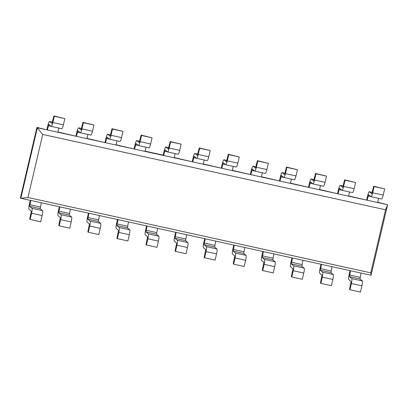 <?xml version="1.0" encoding="UTF-8"?>
<svg xmlns="http://www.w3.org/2000/svg" width="408" height="408" viewBox="0 0 408 408"><rect width="100%" height="100%" fill="white"/><g stroke="black" fill="none" stroke-linecap="round" stroke-linejoin="round"><path stroke-width="0.61" d="M370.775 272.85L27.948 197.498L42.743 134.436L385.565 209.789L370.775 272.85L371.061 275.252L20.823 198.273L37.368 127.75L145.07 151.419L387.6 204.729L371.061 275.252M27.948 197.498L20.823 198.273L20.4 197.916L36.939 127.393L47.323 129.938L48.858 124.389L51.209 126.363A4.524 0.739 -77.6 0 0 51.265 126.393A4.524 0.739 -77.6 0 0 52.877 122.512L63.403 124.823L64.862 118.611L53.907 115.943L51.933 123.446M42.743 134.436L36.939 127.393M385.565 209.789L387.6 204.729L377.701 202.286M361.1 273.064L359.973 278.96L362.304 280.923A4.524 0.739 102.4 0 1 361.911 285.85L351.38 283.535L349.926 289.746L349.498 289.389L351.089 281.535L348.758 279.572A4.524 0.739 -77.6 0 1 349.151 274.645L350.09 270.642M362.304 280.923L351.772 278.608L349.442 276.644L350.569 270.749M41.31 202.776L40.183 208.672L42.514 210.635L31.987 208.32L29.651 206.356L30.784 200.461M332.03 266.674L330.903 272.57L333.234 274.533L322.702 272.218L320.372 270.254L321.499 264.358M70.385 209.166L69.258 215.062L71.589 217.025L61.057 214.71L58.727 212.746L59.854 206.851M302.955 260.284L301.828 266.179L304.159 268.143L293.632 265.827L291.302 263.864L292.429 257.968M99.455 215.557L98.328 221.447L100.659 223.411L90.127 221.1L87.797 219.137L88.924 213.241M273.885 253.893L272.758 259.789L275.089 261.752L264.557 259.437L262.227 257.474L263.354 251.578M128.525 221.947L127.398 227.837L129.729 229.801L119.202 227.491L116.872 225.527L117.999 219.631M244.815 247.503L243.688 253.399L246.019 255.362L235.487 253.047L233.157 251.083L234.284 245.188M157.6 228.337L156.473 234.228L158.804 236.191L148.272 233.876L145.942 231.912L147.069 226.022M215.74 241.113L214.613 247.008L216.944 248.972L206.417 246.656L204.087 244.693L205.214 238.797M186.67 234.722L185.543 240.618L187.874 242.582L177.342 240.266L175.012 238.303L176.139 232.412M58.839 128.056L57.854 132.253M378.624 198.344L377.645 202.541M348.631 195.896L367.113 200.226L368.648 194.677L370.994 196.651A4.524 0.739 -77.6 0 0 371.056 196.681A4.524 0.739 -77.6 0 0 372.662 192.795L383.194 195.111L384.652 188.899L373.697 186.226L371.724 193.734M57.91 131.998L76.393 136.328L77.928 130.779L80.279 132.753A4.524 0.739 -77.6 0 0 80.34 132.784A4.524 0.739 -77.6 0 0 81.947 128.897L92.478 131.213L93.932 125.001L82.977 122.329L81.008 129.836M87.909 134.446L86.924 138.644M349.554 191.954L348.57 196.151M319.556 189.511L338.038 193.836L339.573 188.287L341.924 190.261A4.524 0.739 -77.6 0 0 341.986 190.291A4.524 0.739 -77.6 0 0 343.592 186.41L354.124 188.72L355.577 182.509L344.622 179.841L342.654 187.343M86.986 138.389L105.468 142.718L106.998 137.17L109.349 139.143A4.524 0.739 -77.6 0 0 109.41 139.174A4.524 0.739 -77.6 0 0 111.017 135.288L121.548 137.603L123.007 131.391L112.052 128.719L110.078 136.226M116.979 140.837L115.994 145.034M320.484 185.564L319.5 189.761M290.486 183.121L308.968 187.445L310.503 181.897L312.854 183.87A4.524 0.739 -77.6 0 0 312.91 183.901A4.524 0.739 -77.6 0 0 314.522 180.02L325.048 182.33L326.507 176.123L315.552 173.451L313.579 180.953M116.056 144.779L134.538 149.109L136.073 143.56L138.424 145.534A4.524 0.739 -77.6 0 0 138.48 145.564A4.524 0.739 -77.6 0 0 140.092 141.678L150.618 143.993L152.077 137.782L141.122 135.109L139.148 142.616M146.054 147.227L145.07 151.419M291.409 179.178L290.425 183.371M261.416 176.73L279.898 181.055L281.428 175.511L283.779 177.48A4.524 0.739 -77.6 0 0 283.84 177.511A4.524 0.739 -77.6 0 0 285.447 173.63L295.978 175.945L297.437 169.733L286.482 167.061L284.509 174.563M145.126 151.169L163.185 155.137L163.608 155.499L165.143 149.95L167.494 151.924A4.524 0.739 -77.6 0 0 167.555 151.954A4.524 0.739 -77.6 0 0 169.162 148.068L179.693 150.384L181.147 144.172L170.192 141.499L168.224 149.007M175.124 153.617L174.139 157.809M262.339 172.788L261.355 176.98M232.341 170.34L250.823 174.665L252.358 169.121L254.709 171.095A4.524 0.739 -77.6 0 0 254.77 171.12A4.524 0.739 -77.6 0 0 256.377 167.239L266.909 169.555L268.362 163.343L257.407 160.67L255.439 168.173M174.201 157.559L192.683 161.884L194.213 156.341L196.564 158.314A4.524 0.739 -77.6 0 0 196.625 158.345A4.524 0.739 -77.6 0 0 198.232 154.459L208.763 156.774L210.222 150.562L199.267 147.89L197.294 155.397M204.194 160.007L203.209 164.2M233.269 166.398L232.285 170.59M203.271 163.95L221.753 168.274L223.288 162.731L225.639 164.704A4.524 0.739 -77.6 0 0 225.695 164.73A4.524 0.739 -77.6 0 0 227.307 160.849L237.833 163.164L239.292 156.953L228.337 154.28L226.364 161.787M349.926 289.746L360.453 292.057L361.911 285.85M30.299 200.354L29.361 204.357A4.524 0.739 -77.6 0 0 28.968 209.284L31.299 211.247L29.713 219.101L30.136 219.458L40.667 221.774L42.121 215.562L31.595 213.246L30.136 219.458M31.987 208.32A4.524 0.739 102.4 0 1 31.595 213.246M351.772 278.608A4.524 0.739 102.4 0 1 351.38 283.535M42.514 210.635A4.524 0.739 102.4 0 1 42.121 215.562M333.234 274.533A4.524 0.739 102.4 0 1 332.841 279.46L322.31 277.144L320.851 283.356L320.428 282.999L322.014 275.145L319.683 273.181A4.524 0.739 -77.6 0 1 320.076 268.255L321.014 264.251M320.851 283.356L331.383 285.671L332.841 279.46M59.369 206.744L58.431 210.747A4.524 0.739 -77.6 0 0 58.038 215.674L60.369 217.637L58.783 225.491L59.206 225.848L69.737 228.159L71.196 221.952L60.665 219.637L59.206 225.848M61.057 214.71A4.524 0.739 102.4 0 1 60.665 219.637M322.702 272.218A4.524 0.739 102.4 0 1 322.31 277.144M71.589 217.025A4.524 0.739 102.4 0 1 71.196 221.952M304.159 268.143A4.524 0.739 102.4 0 1 303.766 273.069L293.24 270.754L291.781 276.966L291.358 276.609L292.944 268.755L290.613 266.791A4.524 0.739 -77.6 0 1 291.006 261.865L291.944 257.861M291.781 276.966L302.313 279.281L303.766 273.069M88.444 213.134L87.506 217.138A4.524 0.739 -77.6 0 0 87.113 222.064L89.444 224.028L87.853 231.877L88.281 232.239L98.807 234.549L100.266 228.337L89.734 226.027L88.281 232.239M90.127 221.1A4.524 0.739 102.4 0 1 89.734 226.027M293.632 265.827A4.524 0.739 102.4 0 1 293.24 270.754M100.659 223.411A4.524 0.739 102.4 0 1 100.266 228.337M275.089 261.752A4.524 0.739 102.4 0 1 274.696 266.679L264.165 264.364L262.711 270.575L262.283 270.218L263.874 262.364L261.543 260.401A4.524 0.739 -77.6 0 1 261.936 255.474L262.874 251.471M262.711 270.575L273.238 272.891L274.696 266.679M117.514 219.524L116.576 223.523A4.524 0.739 -77.6 0 0 116.183 228.449L118.514 230.413L116.928 238.267L117.351 238.624L127.883 240.939L129.336 234.727L118.81 232.417L117.351 238.624M119.202 227.491A4.524 0.739 102.4 0 1 118.81 232.417M264.557 259.437A4.524 0.739 102.4 0 1 264.165 264.364M129.729 229.801A4.524 0.739 102.4 0 1 129.336 234.727M246.019 255.362A4.524 0.739 102.4 0 1 245.626 260.289L235.095 257.973L233.636 264.185L233.213 263.828L234.799 255.974L232.468 254.011A4.524 0.739 -77.6 0 1 232.861 249.084L233.799 245.086M233.636 264.185L244.168 266.5L245.626 260.289M146.584 225.915L145.646 229.913A4.524 0.739 -77.6 0 0 145.253 234.84L147.584 236.803L145.998 244.657L146.421 245.014L156.953 247.33L158.411 241.118L147.88 238.802L146.421 245.014M148.272 233.876A4.524 0.739 102.4 0 1 147.88 238.802M235.487 253.047A4.524 0.739 102.4 0 1 235.095 257.973M158.804 236.191A4.524 0.739 102.4 0 1 158.411 241.118M216.944 248.972A4.524 0.739 102.4 0 1 216.551 253.898L206.025 251.583L204.566 257.795L204.143 257.438L205.729 249.584L203.398 247.62A4.524 0.739 -77.6 0 1 203.791 242.694L204.729 238.695M204.566 257.795L215.098 260.11L216.551 253.898M175.659 232.305L174.721 236.303A4.524 0.739 -77.6 0 0 174.328 241.23L176.659 243.194L175.068 251.048L175.496 251.404L186.023 253.72L187.481 247.508L176.95 245.193L175.496 251.404M177.342 240.266A4.524 0.739 102.4 0 1 176.95 245.193M206.417 246.656A4.524 0.739 102.4 0 1 206.025 251.583M187.874 242.582A4.524 0.739 102.4 0 1 187.481 247.508M46.9 129.581L47.894 125.327A4.524 0.739 102.4 0 1 49.506 121.446A4.524 0.739 102.4 0 1 49.562 121.472L51.892 123.435M64.862 118.611L54.33 116.3L52.877 122.512M54.33 116.3L53.907 115.943M381.526 198.966A4.524 0.739 -77.6 0 0 381.587 198.997A4.524 0.739 -77.6 0 0 383.194 195.111M61.736 128.678A4.524 0.739 -77.6 0 0 61.797 128.709A4.524 0.739 -77.6 0 0 63.403 124.823M366.69 199.869L367.685 195.616A4.524 0.739 102.4 0 1 369.296 191.729A4.524 0.739 102.4 0 1 369.352 191.76L371.683 193.724M384.652 188.899L374.121 186.589L372.662 192.795M374.121 186.589L373.697 186.226M75.97 135.971L76.969 131.718A4.524 0.739 102.4 0 1 78.576 127.832A4.524 0.739 102.4 0 1 78.637 127.862L80.968 129.826M93.932 125.001L83.405 122.691L81.947 128.897M83.405 122.691L82.977 122.329M352.456 192.576A4.524 0.739 -77.6 0 0 352.512 192.607A4.524 0.739 -77.6 0 0 354.124 188.72M90.811 135.068A4.524 0.739 -77.6 0 0 90.867 135.099A4.524 0.739 -77.6 0 0 92.478 131.213M337.615 193.479L338.615 189.225A4.524 0.739 102.4 0 1 340.221 185.344A4.524 0.739 102.4 0 1 340.282 185.37L342.613 187.333M355.577 182.509L345.051 180.198L343.592 186.41M345.051 180.198L344.622 179.841M105.045 142.361L106.039 138.108A4.524 0.739 102.4 0 1 107.646 134.222A4.524 0.739 102.4 0 1 107.707 134.252L110.038 136.216M123.007 131.391L112.475 129.076L111.017 135.288M112.475 129.076L112.052 128.719M323.386 186.186A4.524 0.739 -77.6 0 0 323.442 186.216A4.524 0.739 -77.6 0 0 325.048 182.33M119.881 141.459A4.524 0.739 -77.6 0 0 119.942 141.489A4.524 0.739 -77.6 0 0 121.548 137.603M308.545 187.088L309.539 182.835A4.524 0.739 102.4 0 1 311.151 178.954A4.524 0.739 102.4 0 1 311.207 178.979L313.538 180.943M326.507 176.123L315.976 173.808L314.522 180.02M315.976 173.808L315.552 173.451M134.115 148.752L135.109 144.498A4.524 0.739 102.4 0 1 136.721 140.612A4.524 0.739 102.4 0 1 136.777 140.643L139.108 142.606M152.077 137.782L141.545 135.466L140.092 141.678M141.545 135.466L141.122 135.109M294.311 179.795A4.524 0.739 -77.6 0 0 294.372 179.826A4.524 0.739 -77.6 0 0 295.978 175.945M148.951 147.849A4.524 0.739 -77.6 0 0 149.012 147.88A4.524 0.739 -77.6 0 0 150.618 143.993M279.475 180.698L280.469 176.445A4.524 0.739 102.4 0 1 282.076 172.564A4.524 0.739 102.4 0 1 282.137 172.594L284.468 174.558M297.437 169.733L286.906 167.418L285.447 173.63M286.906 167.418L286.482 167.061M163.185 155.137L164.184 150.889A4.524 0.739 102.4 0 1 165.791 147.002A4.524 0.739 102.4 0 1 165.852 147.033L168.183 148.996M181.147 144.172L170.621 141.856L169.162 148.068M170.621 141.856L170.192 141.499M265.241 173.405A4.524 0.739 -77.6 0 0 265.297 173.436A4.524 0.739 -77.6 0 0 266.909 169.555M178.026 154.239A4.524 0.739 -77.6 0 0 178.082 154.27A4.524 0.739 -77.6 0 0 179.693 150.384M250.4 174.308L251.399 170.054A4.524 0.739 102.4 0 1 253.006 166.173A4.524 0.739 102.4 0 1 253.067 166.204L255.398 168.167M268.362 163.343L257.836 161.027L256.377 167.239M257.836 161.027L257.407 160.67M192.26 161.527L193.254 157.279A4.524 0.739 102.4 0 1 194.861 153.393A4.524 0.739 102.4 0 1 194.922 153.423L197.253 155.387M210.222 150.562L199.691 148.247L198.232 154.459M199.691 148.247L199.267 147.89M236.166 167.015A4.524 0.739 -77.6 0 0 236.227 167.045A4.524 0.739 -77.6 0 0 237.833 163.164M207.096 160.63A4.524 0.739 -77.6 0 0 207.157 160.655A4.524 0.739 -77.6 0 0 208.763 156.774M221.33 167.917L222.324 163.664A4.524 0.739 102.4 0 1 223.936 159.783A4.524 0.739 102.4 0 1 223.992 159.814L226.323 161.777M239.292 156.953L228.761 154.637L227.307 160.849M228.761 154.637L228.337 154.28M349.574 275.002L360.106 277.318M29.784 204.714L40.316 207.029M320.504 268.612L331.031 270.927M58.859 211.104L69.386 213.42M291.429 262.222L301.961 264.537M87.929 217.495L98.461 219.805M262.359 255.831L272.891 258.147M116.999 223.885L127.531 226.195M233.289 249.441L243.816 251.756M146.074 230.27L156.601 232.585M204.214 243.051L214.746 245.366M175.144 236.66L185.676 238.976M51.138 126.307L48.322 125.684M370.928 196.59L368.108 195.973M80.208 132.692L77.392 132.075M341.853 190.204L339.038 189.582M109.283 139.082L106.463 138.465M312.783 183.814L309.968 183.192M138.353 145.472L135.538 144.855M283.713 177.424L280.893 176.802M167.423 151.863L164.608 151.246M254.638 171.034L251.823 170.411M196.498 158.253L193.678 157.636M225.568 164.643L222.753 164.026M349.442 276.644L359.973 278.96M29.651 206.356L40.183 208.672M320.372 270.254L330.903 272.57M58.727 212.746L69.258 215.062M291.302 263.864L301.828 266.179M87.797 219.137L98.328 221.447M262.227 257.474L272.758 259.789M116.872 225.527L127.398 227.837M233.157 251.083L243.688 253.399M145.942 231.912L156.473 234.228M204.087 244.693L214.613 247.008M175.012 238.303L185.543 240.618M52.459 122.109L49.562 121.472M369.352 191.76L372.249 192.398M78.637 127.862L81.534 128.5L78.576 127.832M340.282 185.37L343.179 186.007L340.221 185.344M107.707 134.252L110.604 134.89M311.207 178.979L314.104 179.617M136.777 140.643L139.674 141.28M282.137 172.594L285.034 173.227L282.076 172.564M165.852 147.033L168.749 147.671M253.067 166.204L255.964 166.841M194.922 153.423L197.819 154.061M223.992 159.814L226.889 160.451M51.265 126.393L61.797 128.709M52.464 122.094L49.506 121.446M369.296 191.729L372.254 192.382M371.056 196.681L381.587 198.997M80.34 132.784L90.867 135.099M341.986 190.291L352.512 192.607M109.41 139.174L119.942 141.489M107.646 134.222L110.609 134.875M311.151 178.954L314.109 179.602M312.91 183.901L323.442 186.216M138.48 145.564L149.012 147.88M136.721 140.612L139.679 141.265M283.84 177.511L294.372 179.826M167.555 151.954L178.082 154.27M165.791 147.002L168.749 147.655M253.006 166.173L255.964 166.821M254.77 171.12L265.297 173.436M196.625 158.345L207.157 160.655M194.861 153.393L197.824 154.046M223.936 159.783L226.894 160.431M225.695 164.73L236.227 167.045"/></g></svg>

